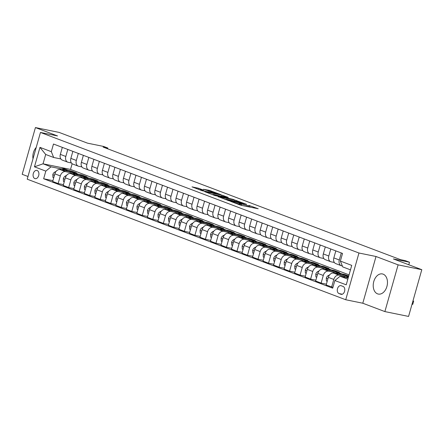 <?xml version="1.0" encoding="UTF-8"?>
<svg xmlns="http://www.w3.org/2000/svg" width="444" height="444" viewBox="0 0 444 444"><rect width="100%" height="100%" fill="white"/><g stroke="black" fill="none" stroke-linecap="round" stroke-linejoin="round"><path stroke-width="0.67" d="M230.58 201.382L241.037 205.294L258.203 208.752L248.945 205.433A4.135 0.333 15.8 0 1 249.95 205.949A4.135 0.333 15.8 0 1 248.612 205.822L247.219 205.539A4.135 0.333 15.8 0 1 241.597 203.929L239.233 203.152L240.293 203.663A4.135 0.333 15.8 0 1 241.297 204.185A4.135 0.333 15.8 0 1 239.96 204.057L238.567 203.774A4.135 0.333 15.8 0 1 232.945 202.164L230.58 201.382M377.555 293.856A10.273 6.971 -78.5 0 0 378.288 294.067A10.273 6.971 -78.5 0 0 387.051 285.942A10.273 6.971 -78.5 0 0 383.133 274.148A10.273 6.971 -78.5 0 0 382.401 273.937A10.273 6.971 -78.5 0 0 373.637 282.062A10.273 6.971 -78.5 0 0 377.555 293.856M34.854 178.577A4.212 2.858 -78.5 0 0 35.154 178.66A4.212 2.858 -78.5 0 0 38.75 175.33A4.212 2.858 -78.5 0 0 37.141 170.49A4.212 2.858 -78.5 0 0 36.841 170.407A4.212 2.858 -78.5 0 0 33.245 173.737A4.212 2.858 -78.5 0 0 34.854 178.577M198.884 188.356L192.013 186.857L202.07 190.709L220.99 194.666L209.174 190.315L203.396 189.277L217.677 193.712L205.533 191.353L199.994 189.577L203.369 190.099L198.884 188.356L198.59 189.388M398.107 264.857L376.018 256.493L362.792 303.23L384.881 311.588L398.107 264.857L421.8 269.691L393.401 258.941L409.512 262.232L405.305 260.639L400.566 259.673L103.102 147.075L107.837 148.041L103.63 146.448L87.518 143.162L59.119 132.412L35.426 127.572L22.2 174.309L27.989 176.496M376.018 256.493L358.957 253.013L40.454 132.451L57.515 135.936L35.426 127.572M218.121 196.62L229.515 200.932L246.681 204.39L234.865 200.039L218.076 196.764M214.918 195.565L204.856 191.719L222.022 195.177L228.26 197.419L220.635 195.954L223.715 197.164L233.988 199.572L214.918 195.565M421.8 269.691L408.574 316.428L384.881 311.588M343.073 286.43L341.22 285.731A4.085 2.769 -78.5 0 0 340.925 285.647A4.085 2.769 -78.5 0 0 337.446 288.877A4.085 2.769 -78.5 0 0 339.005 293.562L340.853 294.261A4.085 2.769 -78.5 0 0 341.147 294.35A4.085 2.769 -78.5 0 0 344.627 291.12A4.085 2.769 -78.5 0 0 343.073 286.43M358.957 253.013L345.732 299.744L27.228 179.187L40.454 132.451M350.471 269.835L342.729 266.905L340.37 261.078L342.535 253.435L53.48 144.028L51.321 151.665L53.68 157.492L45.688 154.468L43.04 163.814L51.038 166.839L61.089 168.892M340.37 261.078L351.731 265.379L346.226 284.832L334.865 280.53L340.087 276.251L348.185 277.905M52.919 180.653L43.651 178.76L332.706 288.173L334.865 280.53M43.651 178.76L45.815 171.118L34.454 166.816L39.96 147.369L51.321 151.665M362.792 303.23L345.732 299.744M107.626 148.79L107.837 148.041M408.796 264.768L409.512 262.232M340.087 276.251L347.824 279.182M72.139 163.725L70.529 169.425L349.051 274.853M70.529 169.425L43.04 163.814L34.454 166.816M68.576 170.418L71.412 171.001L71.179 171.834M63.437 184.632L58.153 183.555L52.681 181.485L54.845 173.843A5.267 3.846 -69.3 0 1 60.068 169.564L76.462 172.91L71.412 171.001M58.153 183.555L60.312 175.913A5.267 3.846 -69.3 0 1 65.534 171.634L71.606 172.871M79.093 174.403L81.929 174.98L81.696 175.813M73.954 188.617L68.67 187.535L63.203 185.464L65.362 177.822A5.267 3.846 -69.3 0 1 70.585 173.543L86.98 176.895L81.929 174.98M68.67 187.535L70.835 179.892A5.267 3.846 -69.3 0 1 76.052 175.613L82.129 176.856M89.61 178.383L92.452 178.965L92.213 179.798M84.471 192.596L79.187 191.519L73.721 189.444L75.88 181.807A5.267 3.846 -69.3 0 1 81.102 177.528L97.497 180.875L92.452 178.965M79.187 191.519L81.352 183.877A5.267 3.846 -69.3 0 1 86.574 179.598L92.646 180.836M100.133 182.367L102.969 182.945L102.736 183.777M94.994 196.575L89.71 195.499L84.238 193.429L86.402 185.786A5.267 3.846 -69.3 0 1 91.619 181.507L108.02 184.854L102.969 182.945M89.71 195.499L91.869 187.856A5.267 3.846 -69.3 0 1 97.092 183.577L103.163 184.821M110.65 186.347L113.486 186.924L113.253 187.757M105.511 200.56L100.227 199.478L94.755 197.408L96.92 189.766A5.267 3.846 -69.3 0 1 102.142 185.492L118.537 188.839L113.486 186.924M100.227 199.478L102.386 191.836A5.267 3.846 -69.3 0 1 107.609 187.562L113.681 188.8M121.168 190.326L124.004 190.909L123.771 191.741M116.028 204.54L110.745 203.463L105.272 201.393L107.437 193.751A5.267 3.846 -69.3 0 1 112.659 189.471L129.054 192.818L124.004 190.909M110.745 203.463L112.909 195.821A5.267 3.846 -69.3 0 1 118.126 191.542L124.203 192.779M131.685 194.311L134.526 194.888L134.288 195.721M126.546 208.519L121.262 207.442L115.795 205.372L117.954 197.73A5.267 3.846 -69.3 0 1 123.177 193.451L139.571 196.797L134.526 194.888M121.262 207.442L123.426 199.8A5.267 3.846 -69.3 0 1 128.649 195.521L134.721 196.764M142.208 198.29L145.044 198.873L144.805 199.7M137.068 212.504L131.785 211.422L126.312 209.352L128.477 201.715A5.267 3.846 -69.3 0 1 133.694 197.436L150.094 200.782L145.044 198.873M131.785 211.422L133.944 203.785A5.267 3.846 -69.3 0 1 139.166 199.506L145.238 200.744M152.725 202.275L155.561 202.853L155.328 203.685M147.586 216.483L142.302 215.407L136.83 213.336L138.994 205.694A5.267 3.846 -69.3 0 1 144.217 201.415L160.611 204.762L155.561 202.853M142.302 215.407L144.461 207.764A5.267 3.846 -69.3 0 1 149.684 203.485L155.755 204.728M163.242 206.255L166.078 206.832L165.845 207.664M158.103 220.468L152.819 219.386L147.347 217.316L149.511 209.673A5.267 3.846 -69.3 0 1 154.734 205.4L171.129 208.747L166.078 206.832M152.819 219.386L154.984 211.744A5.267 3.846 -69.3 0 1 160.201 207.47L166.272 208.708M173.759 210.234L176.601 210.817L176.362 211.649M168.62 224.448L163.337 223.371L157.87 221.301L160.029 213.658A5.267 3.846 -69.3 0 1 165.251 209.379L181.646 212.726L176.601 210.817M163.337 223.371L165.501 215.729A5.267 3.846 -69.3 0 1 170.724 211.449L176.795 212.687M184.282 214.219L187.118 214.796L186.88 215.629M179.143 228.427L173.854 227.35L168.387 225.28L170.552 217.638A5.267 3.846 -69.3 0 1 175.769 213.359L192.169 216.705L187.118 214.796M173.854 227.35L176.018 219.708A5.267 3.846 -69.3 0 1 181.241 215.429L187.313 216.672M194.799 218.198L197.636 218.775L197.402 219.608M189.66 232.412L184.377 231.33L178.904 229.259L181.069 221.623A5.267 3.846 -69.3 0 1 186.286 217.344L202.686 220.69L197.636 218.775M184.377 231.33L186.536 223.693A5.267 3.846 -69.3 0 1 191.758 219.414L197.83 220.651M205.317 222.178L208.153 222.76L207.92 223.593M200.177 236.391L194.894 235.314L189.422 233.244L191.586 225.602A5.267 3.846 -69.3 0 1 196.809 221.323L213.203 224.67L208.153 222.76M194.894 235.314L197.058 227.672A5.267 3.846 -69.3 0 1 202.275 223.393L208.347 224.631M215.834 226.163L218.676 226.74L218.437 227.572M210.695 240.376L205.411 239.294L199.944 237.224L202.103 229.581A5.267 3.846 -69.3 0 1 207.326 225.302L223.721 228.654L218.676 226.74M205.411 239.294L207.576 231.651A5.267 3.846 -69.3 0 1 212.793 227.378L218.87 228.616M226.351 230.142L229.193 230.725L228.954 231.557M221.217 244.355L215.928 243.279L210.462 241.209L212.626 233.566A5.267 3.846 -69.3 0 1 217.843 229.287L234.243 232.634L229.193 230.725M215.928 243.279L218.093 235.636A5.267 3.846 -69.3 0 1 223.315 231.357L229.387 232.595M236.874 234.127L239.71 234.704L239.477 235.536M231.735 248.335L226.451 247.258L220.979 245.188L223.143 237.546A5.267 3.846 -69.3 0 1 228.36 233.267L244.761 236.613L239.71 234.704M226.451 247.258L228.61 239.616A5.267 3.846 -69.3 0 1 233.833 235.337L239.904 236.58M247.391 238.106L250.227 238.683L249.994 239.516M242.252 252.32L236.968 251.237L231.496 249.167L233.661 241.525A5.267 3.846 -69.3 0 1 238.883 237.251L255.278 240.598L250.227 238.683M236.968 251.237L239.133 243.601A5.267 3.846 -69.3 0 1 244.35 239.322L250.422 240.559M257.909 242.085L260.75 242.668L260.511 243.501M252.769 256.299L247.486 255.222L242.019 253.152L244.178 245.51A5.267 3.846 -69.3 0 1 249.4 241.231L265.795 244.577L260.75 242.668M247.486 255.222L249.65 247.58A5.267 3.846 -69.3 0 1 254.867 243.301L260.944 244.539M268.426 246.07L271.267 246.648L271.029 247.48M263.292 260.278L258.003 259.202L252.536 257.132L254.695 249.489A5.267 3.846 -69.3 0 1 259.918 245.21L276.318 248.562L271.267 246.648M258.003 259.202L260.167 251.559A5.267 3.846 -69.3 0 1 265.39 247.28L271.462 248.523M278.949 250.05L281.785 250.632L281.552 251.465M273.809 264.263L268.526 263.187L263.053 261.111L265.218 253.474A5.267 3.846 -69.3 0 1 270.435 249.195L286.835 252.542L281.785 250.632M268.526 263.187L270.685 255.544A5.267 3.846 -69.3 0 1 275.907 251.265L281.979 252.503M289.466 254.035L292.302 254.612L292.069 255.444M284.327 268.243L279.043 267.166L273.571 265.096L275.735 257.453A5.267 3.846 -69.3 0 1 280.958 253.174L297.352 256.521L292.302 254.612M279.043 267.166L281.207 259.524A5.267 3.846 -69.3 0 1 286.424 255.245L292.496 256.488M299.983 258.014L302.825 258.591L302.586 259.424M294.844 272.228L289.56 271.145L284.093 269.075L286.252 261.433A5.267 3.846 -69.3 0 1 291.475 257.159L307.87 260.506L302.825 258.591M289.56 271.145L291.725 263.503A5.267 3.846 -69.3 0 1 296.942 259.229L303.019 260.467M310.5 261.993L313.342 262.576L313.103 263.409M305.367 276.207L300.077 275.13L294.611 273.06L296.77 265.418A5.267 3.846 -69.3 0 1 301.992 261.139L318.392 264.485L313.342 262.576M300.077 275.13L302.242 267.488A5.267 3.846 -69.3 0 1 307.464 263.209L313.536 264.446M321.023 265.978L323.859 266.555L323.626 267.388M315.884 280.186L310.6 279.11L305.128 277.039L307.292 269.397A5.267 3.846 -69.3 0 1 312.509 265.118L328.91 268.465L323.859 266.555M310.6 279.11L312.759 271.467A5.267 3.846 -69.3 0 1 317.982 267.188L324.053 268.431M331.54 269.958L334.376 270.535L334.143 271.367M326.401 284.171L321.117 283.089L315.645 281.019L317.81 273.382A5.267 3.846 -69.3 0 1 323.032 269.103L339.427 272.45L334.376 270.535M321.117 283.089L323.276 275.452A5.267 3.846 -69.3 0 1 328.499 271.173L334.571 272.411M342.058 273.937L344.899 274.52L344.661 275.352M348.734 275.974L344.899 274.52M332.939 287.34L326.168 285.004L328.327 277.361A5.267 3.846 -69.3 0 1 333.549 273.082L348.679 276.174M331.635 287.074L333.799 279.431A5.267 3.846 -69.3 0 1 339.016 275.152L345.093 276.396M342.341 265.945L341.664 265.806A5.267 3.846 -69.3 0 1 341.231 265.679A5.267 3.846 -69.3 0 1 339.299 259.979L341.286 252.969M334.343 262.476L331.146 261.827A5.267 3.846 -69.3 0 1 330.708 261.699A5.267 3.846 -69.3 0 1 328.782 255.999L330.769 248.984M323.826 258.497L320.624 257.842A5.267 3.846 -69.3 0 1 320.191 257.72A5.267 3.846 -69.3 0 1 318.265 252.02L320.252 245.005M313.309 254.517L310.106 253.863A5.267 3.846 -69.3 0 1 309.673 253.735A5.267 3.846 -69.3 0 1 307.748 248.035L309.729 241.02M302.791 250.533L299.589 249.883A5.267 3.846 -69.3 0 1 299.156 249.756A5.267 3.846 -69.3 0 1 297.225 244.056L299.212 237.041M292.269 246.553L289.072 245.898A5.267 3.846 -69.3 0 1 288.633 245.776A5.267 3.846 -69.3 0 1 286.707 240.071L288.694 233.061M281.751 242.568L278.549 241.919A5.267 3.846 -69.3 0 1 278.116 241.791A5.267 3.846 -69.3 0 1 276.19 236.091L278.177 229.076M271.234 238.589L268.032 237.934A5.267 3.846 -69.3 0 1 267.599 237.812A5.267 3.846 -69.3 0 1 265.673 232.112L267.654 225.097M260.717 234.61L257.514 233.955A5.267 3.846 -69.3 0 1 257.082 233.827A5.267 3.846 -69.3 0 1 255.15 228.127L257.137 221.112M250.194 230.625L246.997 229.975A5.267 3.846 -69.3 0 1 246.559 229.848A5.267 3.846 -69.3 0 1 244.633 224.148L246.62 217.133M239.677 226.645L236.48 225.99A5.267 3.846 -69.3 0 1 236.042 225.868A5.267 3.846 -69.3 0 1 234.116 220.163L236.103 213.153M229.16 222.666L225.957 222.011A5.267 3.846 -69.3 0 1 225.524 221.883A5.267 3.846 -69.3 0 1 223.598 216.184L225.58 209.168M218.642 218.681L215.44 218.026A5.267 3.846 -69.3 0 1 215.007 217.904A5.267 3.846 -69.3 0 1 213.081 212.204L215.063 205.189M208.119 214.702L204.923 214.047A5.267 3.846 -69.3 0 1 204.484 213.919A5.267 3.846 -69.3 0 1 202.558 208.219L204.545 201.204M197.602 210.717L194.405 210.068A5.267 3.846 -69.3 0 1 193.967 209.94A5.267 3.846 -69.3 0 1 192.041 204.24L194.028 197.225M187.085 206.738L183.883 206.083A5.267 3.846 -69.3 0 1 183.45 205.961A5.267 3.846 -69.3 0 1 181.524 200.261L183.505 193.245M176.568 202.758L173.365 202.103A5.267 3.846 -69.3 0 1 172.932 201.976A5.267 3.846 -69.3 0 1 171.007 196.276L172.988 189.261M166.045 198.773L162.848 198.124A5.267 3.846 -69.3 0 1 162.41 197.996A5.267 3.846 -69.3 0 1 160.484 192.296L162.471 185.281M155.528 194.794L152.331 194.139A5.267 3.846 -69.3 0 1 151.892 194.011A5.267 3.846 -69.3 0 1 149.967 188.312L151.953 181.302M145.01 190.809L141.808 190.16A5.267 3.846 -69.3 0 1 141.375 190.032A5.267 3.846 -69.3 0 1 139.449 184.332L141.431 177.317M134.493 186.83L131.291 186.175A5.267 3.846 -69.3 0 1 130.858 186.053A5.267 3.846 -69.3 0 1 128.932 180.353L130.913 173.338M123.97 182.85L120.774 182.195A5.267 3.846 -69.3 0 1 120.335 182.068A5.267 3.846 -69.3 0 1 118.409 176.368L120.396 169.353M113.453 178.865L110.256 178.216A5.267 3.846 -69.3 0 1 109.818 178.088A5.267 3.846 -69.3 0 1 107.892 172.389L109.879 165.373M102.936 174.886L99.734 174.231A5.267 3.846 -69.3 0 1 99.301 174.109A5.267 3.846 -69.3 0 1 97.375 168.404L99.356 161.394M92.419 170.907L89.216 170.252A5.267 3.846 -69.3 0 1 88.783 170.124A5.267 3.846 -69.3 0 1 86.858 164.424L88.839 157.409M81.896 166.922L78.699 166.267A5.267 3.846 -69.3 0 1 78.261 166.145A5.267 3.846 -69.3 0 1 76.335 160.445L78.322 153.43M71.379 162.942L68.182 162.288A5.267 3.846 -69.3 0 1 67.743 162.16A5.267 3.846 -69.3 0 1 65.817 156.46L67.804 149.445M60.861 158.958L53.68 157.492M341.231 265.679L335.758 263.608A5.267 3.846 -69.3 0 1 333.833 257.909L335.819 250.893M330.708 261.699L325.241 259.629A5.267 3.846 -69.3 0 1 323.315 253.929L325.297 246.914M320.191 257.72L314.724 255.65A5.267 3.846 -69.3 0 1 312.792 249.95L314.779 242.935M309.673 253.735L304.201 251.665A5.267 3.846 -69.3 0 1 302.275 245.965L304.262 238.95M299.156 249.756L293.684 247.685A5.267 3.846 -69.3 0 1 291.758 241.986L293.745 234.97M288.633 245.776L283.167 243.701A5.267 3.846 -69.3 0 1 281.241 238.001L283.222 230.991M278.116 241.791L272.649 239.721A5.267 3.846 -69.3 0 1 270.718 234.021L272.705 227.006M267.599 237.812L262.127 235.742A5.267 3.846 -69.3 0 1 260.201 230.042L262.188 223.027M257.082 233.827L251.609 231.757A5.267 3.846 -69.3 0 1 249.683 226.057L251.67 219.042M246.559 229.848L241.092 227.778A5.267 3.846 -69.3 0 1 239.166 222.078L241.148 215.063M236.042 225.868L230.575 223.798A5.267 3.846 -69.3 0 1 228.643 218.093L230.63 211.083M225.524 221.883L220.052 219.813A5.267 3.846 -69.3 0 1 218.126 214.113L220.113 207.098M215.007 217.904L209.535 215.834A5.267 3.846 -69.3 0 1 207.609 210.134L209.596 203.119M204.484 213.919L199.017 211.849A5.267 3.846 -69.3 0 1 197.092 206.149L199.073 199.134M193.967 209.94L188.5 207.87A5.267 3.846 -69.3 0 1 186.574 202.17L188.556 195.155M183.45 205.961L177.977 203.89A5.267 3.846 -69.3 0 1 176.052 198.191L178.038 191.175M172.932 201.976L167.46 199.905A5.267 3.846 -69.3 0 1 165.534 194.206L167.521 187.19M162.41 197.996L156.943 195.926A5.267 3.846 -69.3 0 1 155.017 190.226L156.998 183.211M151.892 194.011L146.426 191.941A5.267 3.846 -69.3 0 1 144.5 186.241L146.481 179.232M141.375 190.032L135.903 187.962A5.267 3.846 -69.3 0 1 133.977 182.262L135.964 175.247M130.858 186.053L125.386 183.983A5.267 3.846 -69.3 0 1 123.46 178.283L125.447 171.267M120.335 182.068L114.868 179.998A5.267 3.846 -69.3 0 1 112.943 174.298L114.924 167.283M109.818 178.088L104.351 176.018A5.267 3.846 -69.3 0 1 102.425 170.318L104.407 163.303M99.301 174.109L93.828 172.039A5.267 3.846 -69.3 0 1 91.902 166.334L93.889 159.324M88.783 170.124L83.311 168.054A5.267 3.846 -69.3 0 1 81.385 162.354L83.372 155.339M78.261 166.145L72.794 164.075A5.267 3.846 -69.3 0 1 70.868 158.375L72.849 151.36M67.743 162.16L62.277 160.09A5.267 3.846 -69.3 0 1 60.351 154.39L62.332 147.375M51.038 166.839L45.815 171.118M39.96 147.369L45.688 154.468M36.208 147.447A10.273 6.971 -78.5 0 0 32.995 158.819M242.185 205.528A4.135 0.333 15.8 0 1 241.242 205.195L241.037 205.117M250.699 207.265L249.683 206.882M225.907 199.545L224.847 199.328M228.155 200.349L244.083 203.702L242.957 203.163A4.135 0.333 15.8 0 0 237.34 201.559L227.289 199.506A4.135 0.333 15.8 0 0 225.952 199.378A4.135 0.333 15.8 0 0 226.956 199.9L228.099 200.549M212.004 194.466L212.837 194.633M214.002 194.555L212.887 194.45L218.426 196.226L222.727 197.058L219.647 195.848L214.002 194.555M343.639 276.978A10.073 7.354 -69.3 0 1 348.607 276.423M346.925 277.65A10.073 7.354 -69.3 0 1 348.379 277.223M412.903 301.132L413.642 301.187L412.748 304.345L412.01 304.29M348.512 276.745A10.073 7.354 110.7 0 0 345.643 277.383M413.642 301.187L412.981 300.849M338.495 274.092A10.073 7.354 -69.3 0 1 342.496 274.103A10.073 7.354 -69.3 0 1 344.366 275.291M327.217 281.291L326.418 280.985L326.29 278.144A3.491 2.547 -69.3 0 1 328.199 275.641L329.587 274.892M333.061 273.027A10.073 7.354 -69.3 0 1 338.289 272.511L339.888 273.116A10.073 7.354 110.7 0 0 335.12 273.404M336.408 273.665A10.073 7.354 -69.3 0 1 340.898 273.498L342.496 274.103M340.382 273.332A10.073 7.354 110.7 0 0 339.888 273.116M327.977 270.113A10.073 7.354 -69.3 0 1 331.979 270.124A10.073 7.354 -69.3 0 1 333.844 271.312M316.7 277.306L315.9 277.006L315.773 274.159A3.491 2.547 -69.3 0 1 317.682 271.656L319.07 270.912M322.544 269.042A10.073 7.354 -69.3 0 1 327.766 268.531L329.37 269.136A10.073 7.354 110.7 0 0 324.603 269.425M325.89 269.686A10.073 7.354 -69.3 0 1 330.375 269.519L331.979 270.124M329.864 269.353A10.073 7.354 110.7 0 0 329.37 269.136M317.454 266.128A10.073 7.354 -69.3 0 1 321.456 266.139A10.073 7.354 -69.3 0 1 323.326 267.327M306.177 273.326L305.383 273.021L305.256 270.18A3.491 2.547 -69.3 0 1 307.165 267.677L308.552 266.927M312.027 265.062A10.073 7.354 -69.3 0 1 317.249 264.552L318.848 265.157A10.073 7.354 110.7 0 0 314.086 265.44M315.373 265.706A10.073 7.354 -69.3 0 1 319.858 265.534L321.456 266.139M319.347 265.373A10.073 7.354 110.7 0 0 318.848 265.157M306.937 262.149A10.073 7.354 -69.3 0 1 310.939 262.16A10.073 7.354 -69.3 0 1 312.809 263.348M295.66 269.347L294.86 269.042L294.738 266.2A3.491 2.547 -69.3 0 1 296.642 263.692L298.029 262.948M301.509 261.083A10.073 7.354 -69.3 0 1 306.732 260.567L308.33 261.172A10.073 7.354 110.7 0 0 303.568 261.461M304.85 261.721A10.073 7.354 -69.3 0 1 309.34 261.555L310.939 262.16M308.824 261.388A10.073 7.354 110.7 0 0 308.33 261.172M296.42 258.164A10.073 7.354 -69.3 0 1 300.421 258.18A10.073 7.354 -69.3 0 1 302.292 259.363M285.142 265.362L284.343 265.062L284.216 262.215A3.491 2.547 -69.3 0 1 286.125 259.712L287.512 258.969M290.986 257.098A10.073 7.354 -69.3 0 1 296.215 256.588L297.813 257.193A10.073 7.354 110.7 0 0 293.046 257.476M294.333 257.742A10.073 7.354 -69.3 0 1 298.823 257.576L300.421 258.18M298.307 257.409A10.073 7.354 110.7 0 0 297.813 257.193M285.903 254.184A10.073 7.354 -69.3 0 1 289.904 254.196A10.073 7.354 -69.3 0 1 291.769 255.383M274.625 261.383L273.826 261.078L273.698 258.236A3.491 2.547 -69.3 0 1 275.607 255.733L276.995 254.984M280.469 253.119A10.073 7.354 -69.3 0 1 285.697 252.603L287.296 253.208A10.073 7.354 110.7 0 0 282.528 253.496M283.816 253.757A10.073 7.354 -69.3 0 1 288.306 253.591L289.904 254.196M287.79 253.424A10.073 7.354 110.7 0 0 287.296 253.208M275.38 250.205A10.073 7.354 -69.3 0 1 279.381 250.216A10.073 7.354 -69.3 0 1 281.252 251.404M264.102 257.398L263.309 257.098L263.181 254.251A3.491 2.547 -69.3 0 1 265.09 251.748L266.478 251.004M269.952 249.134A10.073 7.354 -69.3 0 1 275.175 248.623L276.773 249.228A10.073 7.354 110.7 0 0 272.011 249.517M273.299 249.778A10.073 7.354 -69.3 0 1 277.783 249.611L279.381 250.216M277.272 249.445A10.073 7.354 110.7 0 0 276.773 249.228M264.863 246.22A10.073 7.354 -69.3 0 1 268.864 246.237A10.073 7.354 -69.3 0 1 270.735 247.419M253.585 253.419L252.786 253.119L252.664 250.272A3.491 2.547 -69.3 0 1 254.567 247.769L255.955 247.025M259.435 245.155A10.073 7.354 -69.3 0 1 264.657 244.644L266.256 245.249A10.073 7.354 110.7 0 0 261.494 245.532M262.776 245.798A10.073 7.354 -69.3 0 1 267.266 245.632L268.864 246.237M266.75 245.465A10.073 7.354 110.7 0 0 266.256 245.249M254.345 242.241A10.073 7.354 -69.3 0 1 258.347 242.252A10.073 7.354 -69.3 0 1 260.217 243.44M243.068 249.439L242.269 249.134L242.141 246.292A3.491 2.547 -69.3 0 1 244.05 243.784L245.438 243.04M248.912 241.175A10.073 7.354 -69.3 0 1 254.14 240.659L255.738 241.264A10.073 7.354 110.7 0 0 250.971 241.553M252.259 241.814A10.073 7.354 -69.3 0 1 256.749 241.647L258.347 242.252M256.232 241.481A10.073 7.354 110.7 0 0 255.738 241.264M243.828 238.262A10.073 7.354 -69.3 0 1 247.83 238.273A10.073 7.354 -69.3 0 1 249.695 239.455M232.551 245.454L231.751 245.155L231.624 242.307A3.491 2.547 -69.3 0 1 233.533 239.804L234.92 239.061M238.395 237.19A10.073 7.354 -69.3 0 1 243.623 236.68L245.221 237.285A10.073 7.354 110.7 0 0 240.454 237.573M241.741 237.834A10.073 7.354 -69.3 0 1 246.231 237.668L247.83 238.273M245.715 237.501A10.073 7.354 110.7 0 0 245.221 237.285M233.305 234.277A10.073 7.354 -69.3 0 1 237.307 234.288A10.073 7.354 -69.3 0 1 239.177 235.475M222.028 241.475L221.234 241.17L221.106 238.328A3.491 2.547 -69.3 0 1 223.016 235.825L224.403 235.076M227.877 233.211A10.073 7.354 -69.3 0 1 233.1 232.695L234.698 233.3A10.073 7.354 110.7 0 0 229.937 233.588M231.224 233.849A10.073 7.354 -69.3 0 1 235.709 233.683L237.307 234.288M235.198 233.516A10.073 7.354 110.7 0 0 234.698 233.3M222.788 230.297A10.073 7.354 -69.3 0 1 226.79 230.308A10.073 7.354 -69.3 0 1 228.66 231.496M211.511 237.49L210.711 237.19L210.589 234.343A3.491 2.547 -69.3 0 1 212.493 231.84L213.88 231.096M217.36 229.232A10.073 7.354 -69.3 0 1 222.583 228.716L224.181 229.32A10.073 7.354 110.7 0 0 219.419 229.609M220.707 229.87A10.073 7.354 -69.3 0 1 225.191 229.703L226.79 230.308M224.675 229.537A10.073 7.354 110.7 0 0 224.181 229.32M212.271 226.312A10.073 7.354 -69.3 0 1 216.272 226.329A10.073 7.354 -69.3 0 1 218.143 227.511M200.993 233.511L200.194 233.211L200.066 230.364A3.491 2.547 -69.3 0 1 201.976 227.861L203.363 227.117M206.837 225.247A10.073 7.354 -69.3 0 1 212.066 224.736L213.664 225.341A10.073 7.354 110.7 0 0 208.896 225.624M210.184 225.891A10.073 7.354 -69.3 0 1 214.674 225.724L216.272 226.329M214.158 225.558A10.073 7.354 110.7 0 0 213.664 225.341M201.754 222.333A10.073 7.354 -69.3 0 1 205.755 222.344A10.073 7.354 -69.3 0 1 207.62 223.532M190.476 229.531L189.677 229.226L189.549 226.385A3.491 2.547 -69.3 0 1 191.458 223.881L192.846 223.132M196.32 221.267A10.073 7.354 -69.3 0 1 201.548 220.751L203.147 221.356A10.073 7.354 110.7 0 0 198.379 221.645M199.667 221.906A10.073 7.354 -69.3 0 1 204.157 221.739L205.755 222.344M203.641 221.573A10.073 7.354 110.7 0 0 203.147 221.356M191.231 218.354A10.073 7.354 -69.3 0 1 195.232 218.365A10.073 7.354 -69.3 0 1 197.103 219.552M179.959 225.546L179.16 225.247L179.032 222.4A3.491 2.547 -69.3 0 1 180.941 219.897L182.329 219.153M185.803 217.283A10.073 7.354 -69.3 0 1 191.025 216.772L192.624 217.377A10.073 7.354 110.7 0 0 187.862 217.665M189.15 217.926A10.073 7.354 -69.3 0 1 193.634 217.76L195.232 218.365M193.123 217.593A10.073 7.354 110.7 0 0 192.624 217.377M180.714 214.369A10.073 7.354 -69.3 0 1 184.715 214.38A10.073 7.354 -69.3 0 1 186.585 215.568M169.436 221.567L168.637 221.262L168.515 218.42A3.491 2.547 -69.3 0 1 170.418 215.917L171.806 215.168M175.286 213.303A10.073 7.354 -69.3 0 1 180.508 212.787L182.107 213.398A10.073 7.354 110.7 0 0 177.345 213.681M178.632 213.947A10.073 7.354 -69.3 0 1 183.117 213.775L184.715 214.38M182.601 213.614A10.073 7.354 110.7 0 0 182.107 213.398M170.196 210.389A10.073 7.354 -69.3 0 1 174.198 210.401A10.073 7.354 -69.3 0 1 176.068 211.588M158.919 217.588L158.119 217.283L157.992 214.441A3.491 2.547 -69.3 0 1 159.901 211.932L161.289 211.189M164.763 209.324A10.073 7.354 -69.3 0 1 169.991 208.808L171.589 209.413A10.073 7.354 110.7 0 0 166.822 209.701M168.109 209.962A10.073 7.354 -69.3 0 1 172.599 209.796L174.198 210.401M172.083 209.629A10.073 7.354 110.7 0 0 171.589 209.413M159.679 206.405A10.073 7.354 -69.3 0 1 163.681 206.421A10.073 7.354 -69.3 0 1 165.545 207.603M148.401 213.603L147.602 213.303L147.475 210.456A3.491 2.547 -69.3 0 1 149.384 207.953L150.771 207.209M154.246 205.339A10.073 7.354 -69.3 0 1 159.474 204.828L161.072 205.433A10.073 7.354 110.7 0 0 156.305 205.716M157.592 205.983A10.073 7.354 -69.3 0 1 162.082 205.816L163.681 206.421M161.566 205.65A10.073 7.354 110.7 0 0 161.072 205.433M149.156 202.425A10.073 7.354 -69.3 0 1 153.158 202.436A10.073 7.354 -69.3 0 1 155.028 203.624M137.884 209.624L137.085 209.318L136.957 206.477A3.491 2.547 -69.3 0 1 138.867 203.974L140.254 203.224M143.728 201.36A10.073 7.354 -69.3 0 1 148.951 200.843L150.549 201.448A10.073 7.354 110.7 0 0 145.787 201.737M147.075 201.998A10.073 7.354 -69.3 0 1 151.559 201.831L153.158 202.436M151.049 201.665A10.073 7.354 110.7 0 0 150.549 201.448M138.639 198.446A10.073 7.354 -69.3 0 1 142.641 198.457A10.073 7.354 -69.3 0 1 144.511 199.645M127.361 205.639L126.562 205.339L126.44 202.492A3.491 2.547 -69.3 0 1 128.344 199.989L129.731 199.245M133.211 197.375A10.073 7.354 -69.3 0 1 138.434 196.864L140.032 197.469A10.073 7.354 110.7 0 0 135.27 197.758M136.558 198.018A10.073 7.354 -69.3 0 1 141.042 197.852L142.641 198.457M140.526 197.685A10.073 7.354 110.7 0 0 140.032 197.469M128.122 194.461A10.073 7.354 -69.3 0 1 132.123 194.478A10.073 7.354 -69.3 0 1 133.994 195.66M116.844 201.659L116.045 201.36L115.917 198.512A3.491 2.547 -69.3 0 1 117.827 196.009L119.214 195.26M122.688 193.395A10.073 7.354 -69.3 0 1 127.916 192.885L129.515 193.49A10.073 7.354 110.7 0 0 124.747 193.773M126.035 194.039A10.073 7.354 -69.3 0 1 130.525 193.867L132.123 194.478M130.009 193.706A10.073 7.354 110.7 0 0 129.515 193.49M117.605 190.482A10.073 7.354 -69.3 0 1 121.606 190.493A10.073 7.354 -69.3 0 1 123.471 191.68M106.327 197.68L105.528 197.375L105.4 194.533A3.491 2.547 -69.3 0 1 107.309 192.024L108.697 191.281M112.171 189.416A10.073 7.354 -69.3 0 1 117.399 188.9L118.998 189.505A10.073 7.354 110.7 0 0 114.23 189.793M115.518 190.054A10.073 7.354 -69.3 0 1 120.008 189.888L121.606 190.493M119.492 189.721A10.073 7.354 110.7 0 0 118.998 189.505M107.082 186.497A10.073 7.354 -69.3 0 1 111.083 186.513A10.073 7.354 -69.3 0 1 112.954 187.695M95.81 193.695L95.01 193.395L94.883 190.548A3.491 2.547 -69.3 0 1 96.792 188.045L98.18 187.301M101.654 185.431A10.073 7.354 -69.3 0 1 106.876 184.92L108.475 185.525A10.073 7.354 110.7 0 0 103.713 185.808M105 186.075A10.073 7.354 -69.3 0 1 109.485 185.908L111.083 186.513M108.974 185.742A10.073 7.354 110.7 0 0 108.475 185.525M96.564 182.517A10.073 7.354 -69.3 0 1 100.566 182.528A10.073 7.354 -69.3 0 1 102.436 183.716M85.287 189.716L84.488 189.41L84.366 186.569A3.491 2.547 -69.3 0 1 86.269 184.066L87.657 183.317M91.137 181.452A10.073 7.354 -69.3 0 1 96.359 180.936L97.958 181.541A10.073 7.354 110.7 0 0 93.196 181.829M94.483 182.09A10.073 7.354 -69.3 0 1 98.968 181.923L100.566 182.528M98.451 181.757A10.073 7.354 110.7 0 0 97.958 181.541M86.047 178.538A10.073 7.354 -69.3 0 1 90.049 178.549A10.073 7.354 -69.3 0 1 91.919 179.737M74.77 185.731L73.97 185.431L73.843 182.584A3.491 2.547 -69.3 0 1 75.752 180.081L77.139 179.337M80.614 177.472A10.073 7.354 -69.3 0 1 85.842 176.956L87.44 177.561A10.073 7.354 110.7 0 0 82.678 177.85M83.96 178.111A10.073 7.354 -69.3 0 1 88.45 177.944L90.049 178.549M87.934 177.778A10.073 7.354 110.7 0 0 87.44 177.561M75.53 174.553A10.073 7.354 -69.3 0 1 79.532 174.57A10.073 7.354 -69.3 0 1 81.402 175.752M64.252 181.751L63.453 181.452L63.326 178.605A3.491 2.547 -69.3 0 1 65.235 176.102L66.622 175.358M70.097 173.487A10.073 7.354 -69.3 0 1 75.325 172.977L76.923 173.582A10.073 7.354 110.7 0 0 72.156 173.865M73.443 174.131A10.073 7.354 -69.3 0 1 77.933 173.965L79.532 174.57M77.417 173.798A10.073 7.354 110.7 0 0 76.923 173.582M65.007 170.574A10.073 7.354 -69.3 0 1 69.009 170.585A10.073 7.354 -69.3 0 1 70.879 171.773M53.735 177.772L52.936 177.467L52.808 174.625A3.491 2.547 -69.3 0 1 54.717 172.117L56.105 171.373M59.579 169.508A10.073 7.354 -69.3 0 1 64.802 168.992L66.4 169.597A10.073 7.354 110.7 0 0 61.638 169.886M62.926 170.146A10.073 7.354 -69.3 0 1 67.41 169.98L69.009 170.585M66.9 169.813A10.073 7.354 110.7 0 0 66.4 169.597M60.068 169.564L65.534 171.634M70.585 173.543L76.052 175.613M81.102 177.528L86.574 179.598M91.619 181.507L97.092 183.577M102.142 185.492L107.609 187.562M112.659 189.471L118.126 191.542M123.177 193.451L128.649 195.521M133.694 197.436L139.166 199.506M144.217 201.415L149.684 203.485M154.734 205.4L160.201 207.47M165.251 209.379L170.724 211.449M175.769 213.359L181.241 215.429M186.286 217.344L191.758 219.414M196.809 221.323L202.275 223.393M207.326 225.302L212.793 227.378M217.843 229.287L223.315 231.357M228.36 233.267L233.833 235.337M238.883 237.251L244.35 239.322M249.4 241.231L254.867 243.301M259.918 245.21L265.39 247.28M270.435 249.195L275.907 251.265M280.958 253.174L286.424 255.245M291.475 257.159L296.942 259.229M301.992 261.139L307.464 263.209M312.509 265.118L317.982 267.188M323.032 269.103L328.499 271.173M333.549 273.082L339.016 275.152M333.833 257.909L339.299 259.979M328.327 277.361L333.799 279.431M317.81 273.382L323.276 275.452M323.315 253.929L328.782 255.999M307.292 269.397L312.759 271.467M312.792 249.95L318.265 252.02M296.77 265.418L302.242 267.488M302.275 245.965L307.748 248.035M286.252 261.433L291.725 263.503M291.758 241.986L297.225 244.056M275.735 257.453L281.207 259.524M281.241 238.001L286.707 240.071M265.218 253.474L270.685 255.544M270.718 234.021L276.19 236.091M254.695 249.489L260.167 251.559M260.201 230.042L265.673 232.112M244.178 245.51L249.65 247.58M249.683 226.057L255.15 228.127M233.661 241.525L239.133 243.601M239.166 222.078L244.633 224.148M223.143 237.546L228.61 239.616M228.643 218.093L234.116 220.163M212.626 233.566L218.093 235.636M218.126 214.113L223.598 216.184M202.103 229.581L207.576 231.651M207.609 210.134L213.081 212.204M191.586 225.602L197.058 227.672M197.092 206.149L202.558 208.219M181.069 221.623L186.536 223.693M186.574 202.17L192.041 204.24M170.552 217.638L176.018 219.708M176.052 198.191L181.524 200.261M160.029 213.658L165.501 215.729M165.534 194.206L171.007 196.276M149.511 209.673L154.984 211.744M155.017 190.226L160.484 192.296M138.994 205.694L144.461 207.764M144.5 186.241L149.967 188.312M128.477 201.715L133.944 203.785M133.977 182.262L139.449 184.332M117.954 197.73L123.426 199.8M123.46 178.283L128.932 180.353M107.437 193.751L112.909 195.821M112.943 174.298L118.409 176.368M96.92 189.766L102.386 191.836M102.425 170.318L107.892 172.389M86.402 185.786L91.869 187.856M91.902 166.334L97.375 168.404M75.88 181.807L81.352 183.877M81.385 162.354L86.858 164.424M65.362 177.822L70.835 179.892M70.868 158.375L76.335 160.445M54.845 173.843L60.312 175.913M60.351 154.39L65.817 156.46M341.447 294.383L340.853 294.261M342.302 294.233L339.005 293.562M238.373 204.445L238.567 203.774M239.71 204.939L239.96 204.057M241.242 205.195L241.597 203.929M246.947 206.499L247.219 205.539M248.34 206.782L248.612 205.822M234.593 200.999L234.865 200.039M236.386 201.365L236.619 200.538M221.75 196.137L222.022 195.177M223.543 196.503L223.776 195.676M223.621 197.491L223.715 197.164M208.908 191.264L209.174 190.315M210.7 191.642L210.933 190.815M196.875 188.739L197.13 187.851M326.296 278.216L327.916 278.826M328.199 275.641L328.915 275.907M315.778 274.231L317.393 274.847M317.682 271.656L318.398 271.928M305.256 270.252L306.876 270.862M307.165 267.677L307.881 267.948M294.738 266.267L296.359 266.883M296.642 263.692L297.358 263.964M284.221 262.287L285.842 262.898M286.125 259.712L286.841 259.984M273.704 258.308L275.319 258.919M275.607 255.733L276.323 256.005M263.181 254.323L264.802 254.939M265.09 251.748L265.806 252.02M252.664 250.344L254.284 250.954M254.567 247.769L255.283 248.041M242.147 246.359L243.767 246.975M244.05 243.784L244.766 244.056M231.629 242.38L233.244 242.99M233.533 239.804L234.249 240.076M221.106 238.4L222.727 239.011M223.016 235.825L223.732 236.097M210.589 234.415L212.21 235.031M212.493 231.84L213.209 232.112M200.072 230.436L201.693 231.047M201.976 227.861L202.692 228.133M189.555 226.457L191.17 227.067M191.458 223.881L192.174 224.148M179.032 222.472L180.653 223.088M180.941 219.897L181.657 220.169M168.515 218.492L170.135 219.103M170.418 215.917L171.14 216.189M157.997 214.508L159.618 215.124M159.901 211.932L160.617 212.204M147.48 210.528L149.095 211.139M149.384 207.953L150.1 208.225M136.957 206.549L138.578 207.159M138.867 203.974L139.583 204.24M126.44 202.564L128.061 203.18M128.344 199.989L129.065 200.261M115.923 198.585L117.543 199.195M117.827 196.009L118.542 196.281M105.406 194.6L107.021 195.216M107.309 192.024L108.025 192.296M94.883 190.62L96.503 191.231M96.792 188.045L97.508 188.317M84.366 186.641L85.986 187.251M86.269 184.066L86.991 184.338M73.848 182.656L75.469 183.272M75.752 180.081L76.468 180.353M63.331 178.677L64.946 179.287M65.235 176.102L65.951 176.373M52.814 174.692L54.429 175.308M54.717 172.117L55.433 172.389M240.987 205.283L241.297 204.185M249.639 207.048L249.95 205.949M225.863 199.711L225.952 199.378M212.798 194.766L212.887 194.45M199.911 189.888L199.994 189.577M217.588 194.017L217.677 193.712"/></g></svg>

